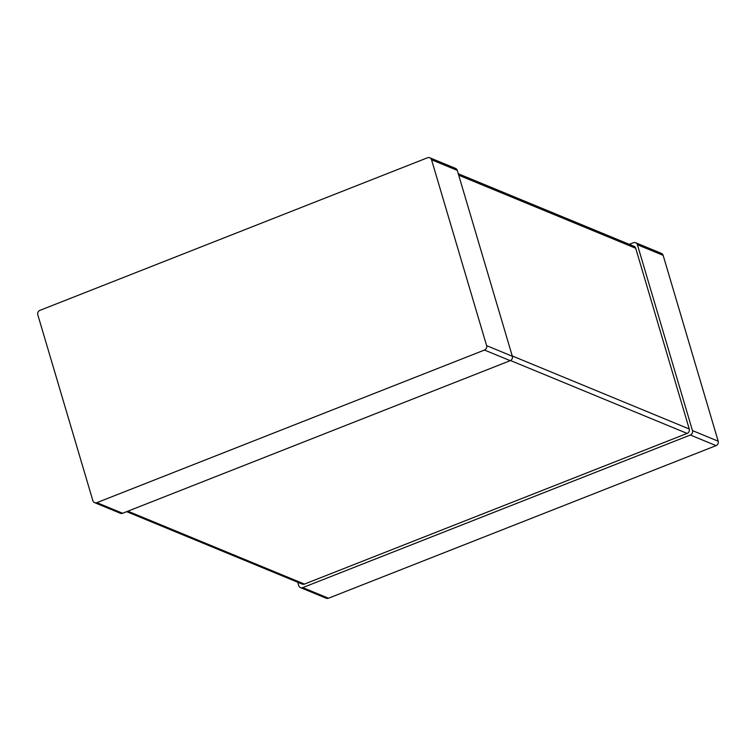 <?xml version="1.0" encoding="UTF-8"?>
<svg xmlns="http://www.w3.org/2000/svg" width="756" height="756" viewBox="0 0 756 756"><rect width="100%" height="100%" fill="white"/><g stroke="black" fill="none" stroke-linecap="round" stroke-linejoin="round"><path stroke-width="1.13" d="M92.856 500.652L37.8 314.779A3.468 3.175 112.4 0 1 39.926 310.366L427.518 157.768A3.468 3.175 -67.6 0 1 431.544 159.762L486.609 345.634A3.468 3.175 112.4 0 1 484.483 350.047L96.881 502.645A3.468 3.175 -67.6 0 1 92.856 500.652M94.613 502.645L120.346 513.267A3.468 3.175 -67.6 0 0 122.614 513.267L510.215 360.669L484.483 350.047M429.795 157.768L455.528 168.39A3.468 3.175 -67.6 0 1 457.276 170.383L512.341 356.256A3.468 3.175 112.4 0 1 510.215 360.669M126.706 511.661L302.173 584.086A3.468 3.175 -67.6 0 0 304.451 584.086L687.119 433.424L510.517 360.536M458.278 173.757L633.953 246.267A3.468 3.175 -67.6 0 1 635.711 248.261L689.245 429.002A3.468 3.175 112.4 0 1 687.119 433.424M718.2 441.22L692.468 430.599L637.412 244.727A3.468 3.175 -67.6 0 0 635.654 242.733L661.387 253.355A3.468 3.175 -67.6 0 1 663.144 255.348L718.2 441.22A3.468 3.175 112.4 0 1 716.074 445.634L328.482 598.232A3.468 3.175 -67.6 0 1 326.205 598.232L300.472 587.61A3.468 3.175 -67.6 0 1 298.724 585.616L297.722 582.243M300.472 587.61A3.468 3.175 -67.6 0 0 302.75 587.61L690.341 435.012A3.468 3.175 112.4 0 0 692.468 430.599M635.654 242.733A3.468 3.175 -67.6 0 0 633.386 242.733L629.294 244.339M122.614 513.267L96.881 502.645M512.341 356.256L486.609 345.634M457.276 170.383L431.544 159.762M304.451 584.086L127.868 511.198M689.245 429.002L512.247 355.953M635.711 248.261L458.712 175.203M328.482 598.232L302.75 587.61M716.074 445.634L690.341 435.012M663.144 255.348L637.412 244.727"/></g></svg>
